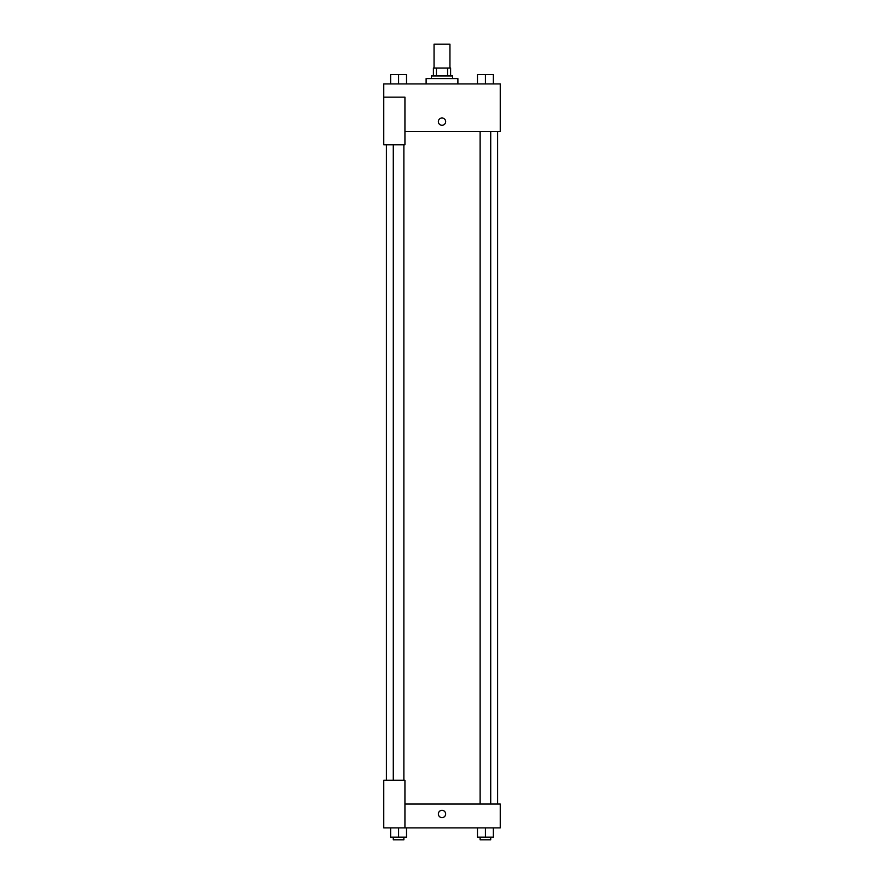 <?xml version="1.0" encoding="UTF-8"?>
<svg xmlns="http://www.w3.org/2000/svg" width="884" height="884" viewBox="0 0 884 884"><rect width="100%" height="100%" fill="white"/><g stroke="black" fill="none" stroke-linecap="round" stroke-linejoin="round"><path stroke-width="1.33" d="M449.945 68.024L449.945 44.2L434.055 44.2L434.055 68.024M436.431 75.969L436.431 68.024L433.392 68.024L433.392 75.969L433.392 68.024M436.431 68.024L450.608 68.024L450.608 75.969M447.569 75.969L447.569 68.024M431.414 78.621L431.414 75.969L452.586 75.969L452.586 78.621M457.89 83.914L457.89 78.621L426.11 78.621L426.11 83.914M383.755 97.152L383.755 144.81L404.938 144.81L404.938 97.152L383.755 97.152L383.755 83.914L500.245 83.914L500.245 131.572L404.938 131.572M438.365 121.638A3.635 3.635 0 0 1 443.823 118.489A3.635 3.635 0 0 1 443.823 124.799A3.635 3.635 0 0 1 438.365 121.638M404.938 804.053L500.245 804.053L500.245 827.888L383.755 827.888L383.755 780.229L404.938 780.229L404.938 827.888M438.365 813.987A3.635 3.635 0 0 1 443.823 810.827A3.635 3.635 0 0 1 443.823 817.136A3.635 3.635 0 0 1 438.365 813.987M477.482 827.888L477.482 837.148L493.36 837.148L493.36 827.888L493.36 837.148M485.415 837.148L485.415 827.888M490.719 837.148L490.719 839.8L480.123 839.8L480.123 837.148M390.64 827.888L390.64 837.148L406.518 837.148L406.518 827.888L406.518 837.148M398.585 837.148L398.585 827.888M403.877 837.148L403.877 839.8L393.281 839.8L393.281 837.148M477.482 83.914L477.482 74.643L493.36 74.643L493.36 83.914L493.36 74.643M485.415 83.914L485.415 74.643L480.123 74.621M490.719 74.643L485.415 74.621M390.64 83.914L390.64 74.643L406.518 74.643L406.518 83.914L406.518 74.643M398.585 83.914L398.585 74.643L393.281 74.621M403.877 74.643L398.585 74.621M497.604 804.053L497.604 131.572M386.396 780.229L386.396 144.81M480.123 131.572L480.123 804.053M490.719 131.572L490.719 804.053M403.877 780.229L403.877 144.81M393.281 780.229L393.281 144.81"/></g></svg>
